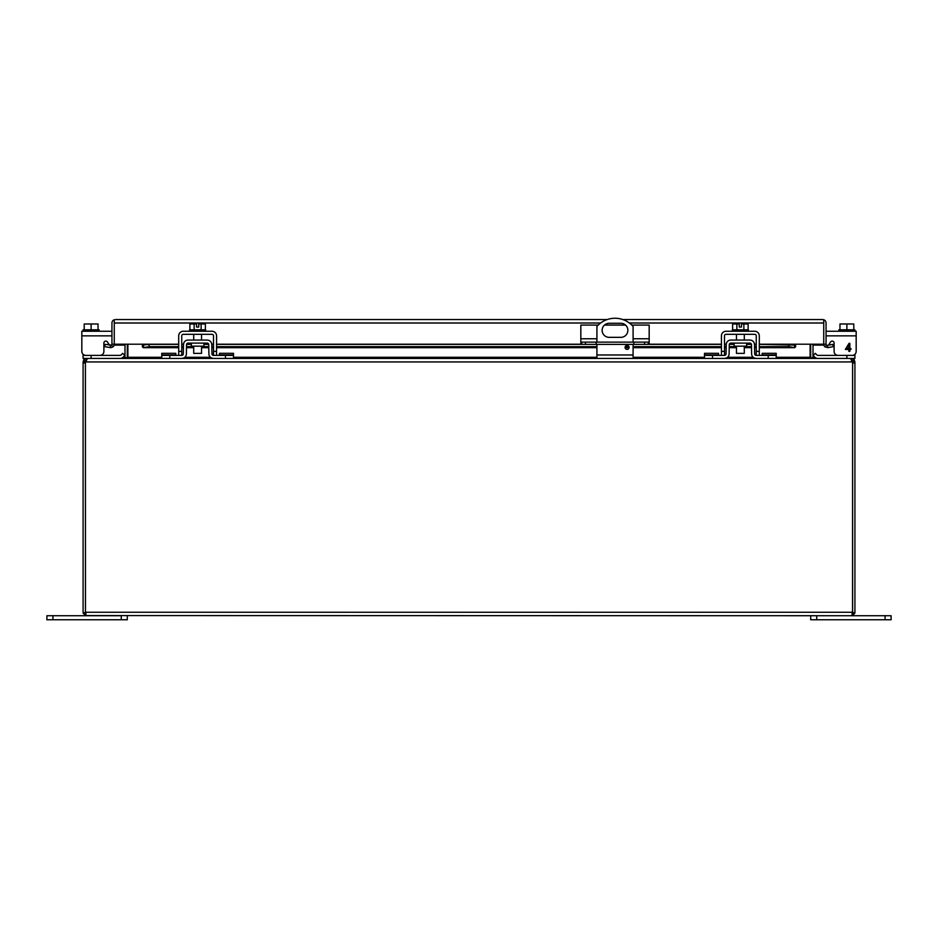 <?xml version="1.0" encoding="UTF-8"?>
<svg xmlns="http://www.w3.org/2000/svg" width="938" height="938" viewBox="0 0 938 938"><rect width="100%" height="100%" fill="white"/><g stroke="black" fill="none" stroke-linecap="round" stroke-linejoin="round"><path stroke-width="1.41" d="M810.702 615.727L810.702 619.748L891.1 619.748L891.1 615.727L885.073 615.727L885.073 619.748M816.728 619.748L816.728 615.727L885.073 615.727M193.709 346.169L193.709 353.356L201.553 353.356L201.553 346.169M194.131 329.813L194.131 323.985L189.886 323.985L189.886 329.813M205.387 329.813L205.387 323.985L201.131 323.985L201.131 329.813M194.131 323.985L196.546 323.985L196.546 327.045L198.727 327.045L198.727 323.985L201.131 323.985M205.668 331.255L205.668 329.813L189.593 329.813L189.593 331.255M178.701 355.396L178.701 335.863A4.596 4.596 0 0 1 183.297 331.255L211.965 331.255A4.596 4.596 0 0 1 216.572 335.863L216.572 355.396M181.749 355.396L181.749 335.863A1.548 1.548 0 0 1 183.297 334.315L211.965 334.315A1.548 1.548 0 0 1 213.512 335.863L213.512 355.396A1.548 1.548 0 0 1 211.941 353.872L211.777 344.574A4.596 4.596 0 0 0 207.181 340.06L188.081 340.06A4.596 4.596 0 0 0 183.485 344.574L183.32 353.872A1.548 1.548 0 0 1 181.784 355.396L161.77 355.396L161.77 353.321L175.816 353.321L175.816 355.396M627.088 345.383A2.005 2.005 0 0 1 629.093 347.388A2.005 2.005 0 0 1 627.088 349.393A2.005 2.005 0 0 1 625.071 347.388A2.005 2.005 0 0 1 627.088 345.383M596.92 342.124L596.92 326.412A24.118 24.118 0 0 1 633.091 326.412L633.091 342.124M609.172 323.282L620.839 323.282A7.023 7.023 0 0 1 627.874 330.317A7.023 7.023 0 0 1 620.839 337.34L609.172 337.34A7.023 7.023 0 0 1 602.137 330.317A7.023 7.023 0 0 1 609.172 323.282M596.92 358.445L596.92 344.375M633.091 358.445L633.091 344.375M85.452 612.608L85.405 362.994L85.475 615.562L851.446 615.727L852.525 615.562L851.95 614.718M854.764 613.276L852.525 615.562L852.595 612.256L854.764 613.276A3.471 3.471 0 0 0 854.917 612.256L854.917 361.927L852.607 361.927L851.446 360.767M86.05 614.718L85.475 615.562L83.236 613.276A3.471 3.471 0 0 1 83.083 612.256L83.083 362.994L85.393 362.994A3.213 3.213 0 0 1 85.581 361.927L852.419 361.927A3.213 3.213 0 0 1 852.595 362.994L852.548 612.608M86.554 615.727L85.475 615.562L85.944 613.241L85.475 615.562M851.446 615.727L852.525 615.562L852.056 613.241L852.525 615.562M852.595 613.276L852.595 612.608M86.554 360.767L85.393 361.927L83.083 361.927L83.083 362.994M83.236 613.276L85.393 612.256L852.595 612.256L852.607 361.927M852.419 361.927L851.657 359.84L849.934 358.445L88.066 358.445L86.343 359.84L85.581 361.927M83.083 361.927L83.775 359.84L86.554 358.445L86.554 359.535M851.446 359.535L851.446 358.445L854.225 359.84L854.917 361.927M85.393 361.927L85.393 362.994M124.989 344.199L124.989 357.296A1.161 1.161 0 0 1 124.965 357.53L123.828 358.445L83.083 358.445L83.083 354.294M854.917 354.294L854.917 358.445L854.917 355.396L854.917 358.445L814.172 358.445L813.035 357.53A1.161 1.161 0 0 1 813.012 357.296L813.012 344.199M810.115 344.199L810.115 357.53L812.66 358.445M125.34 358.445L127.885 357.53L127.885 344.199M810.702 344.199L810.702 357.296A3.471 3.471 0 0 0 810.749 357.894L810.174 357.566M127.087 357.976L124.965 357.53M813.035 357.53L810.913 357.976M127.298 344.199L127.298 357.296A3.471 3.471 0 0 1 127.251 357.894M581.771 342.124L581.771 344.375L580.833 344.375L580.833 342.124L649.178 342.124L649.178 344.375L648.24 344.375L648.24 342.124M633.842 342.124L633.842 344.375L596.181 344.375L596.181 342.124M596.181 344.375L585.429 344.375L585.429 342.124M581.771 344.375L585.429 344.375M598.186 325.087L580.833 325.087L580.833 342.124M631.825 325.087L649.178 325.087L649.178 342.124M644.582 342.124L644.582 344.375L648.24 344.375M644.582 344.375L633.842 344.375M625.54 325.087L604.471 325.087M124.989 345.102L114.26 345.102L114.26 344.199A3.471 3.471 0 0 1 113.017 346.861L110.79 347.681L104.716 346.661L105.115 344.375L111.528 345.09A1.161 1.161 0 0 0 111.939 344.199L114.26 344.199L114.26 322.93M823.74 322.93L823.74 345.102L813.012 345.102M810.702 345.102L810.115 345.102M127.885 345.102L127.298 345.102M826.061 344.199L826.061 323.012A3.471 3.471 0 0 0 823.74 319.741L822.579 319.541L823.74 319.741L823.74 344.199L826.061 344.199A1.161 1.161 0 0 0 826.472 345.09L824.983 346.861A3.471 3.471 0 0 1 823.74 344.199L795.6 344.199L795.6 346.861L794.463 347.623L788.905 346.661L759.299 346.661M115.421 319.541L607.238 319.541M600.625 323.012L114.26 323.012L114.26 319.741L114.26 344.199L142.4 344.199L142.4 346.861L143.315 347.681L178.701 347.681M826.472 345.09L827.41 345.348L827.82 347.623L824.983 346.861M823.74 319.741L823.74 323.012L629.398 323.012M759.299 347.681L794.685 347.681L794.463 345.348L795.6 345.09L795.6 346.861M114.26 319.741A3.471 3.471 0 0 0 111.939 323.012L111.939 344.199M827.41 345.348L832.885 344.375L833.284 346.661L827.82 347.623M822.579 319.541L622.773 319.541M149.095 346.661L149.095 344.375L142.4 345.09L143.537 345.348L143.537 347.623L149.095 346.661L178.701 346.661M756.251 346.661L754.551 346.661M751.49 346.661L744.291 346.661M736.447 346.661L729.236 346.661M726.176 346.661L724.488 346.661M721.428 346.661L633.091 346.661M628.952 346.661L625.212 346.661M596.92 346.661L216.572 346.661M213.512 346.661L211.824 346.661M208.764 346.661L201.553 346.661M193.709 346.661L186.51 346.661M183.449 346.661L181.749 346.661M759.299 344.375L795.6 345.09M113.017 346.861L111.528 345.09M110.18 347.623L110.59 345.348M788.905 344.375L788.905 346.661M149.095 344.375L178.701 344.375M181.749 344.375L183.496 344.375M186.568 344.375L191.364 344.375M203.909 344.375L208.705 344.375M211.777 344.375L213.512 344.375M216.572 344.375L580.833 344.375M649.178 344.375L721.428 344.375M724.488 344.375L726.223 344.375M729.295 344.375L734.091 344.375M746.636 344.375L751.432 344.375M754.504 344.375L756.251 344.375M52.927 619.748L52.927 615.727L46.9 615.727L46.9 619.748L127.298 619.748L127.298 615.727M52.927 615.727L121.272 615.727L121.272 619.748M191.364 343.109L191.364 346.169L203.909 346.169L203.909 343.109M211.402 357.953L213.489 358.445A4.596 4.596 0 0 1 208.893 353.931L208.728 344.621A1.548 1.548 0 0 0 207.181 343.109L188.081 343.109A1.548 1.548 0 0 0 186.545 344.621L186.381 353.931A4.596 4.596 0 0 1 181.784 358.445L161.77 358.445L161.77 355.396M213.489 358.445L233.503 358.445L233.503 355.396L213.489 355.396L211.941 353.872M181.784 358.445L183.86 357.953M183.32 353.872L181.784 355.396M183.86 342.827L183.485 344.574M211.777 344.574L211.402 342.827M219.445 355.396L219.445 353.321L233.503 353.321L233.503 355.396M854.917 355.396L817.995 355.396A1.548 1.548 0 0 1 816.904 354.939L815.274 353.321L813.117 355.479L814.735 357.108A4.596 4.596 0 0 0 817.995 358.445M124.883 355.479L123.265 357.108L124.883 355.479L122.726 353.321L121.096 354.939A1.548 1.548 0 0 1 120.005 355.396L83.083 355.396M120.005 358.445A4.596 4.596 0 0 0 123.265 357.108M121.096 354.939A1.548 1.548 0 0 1 120.005 355.396M734.091 343.109L734.091 346.169L746.636 346.169L746.636 343.109M754.14 357.953L756.216 358.445A4.596 4.596 0 0 1 751.619 353.931L751.455 344.621A1.548 1.548 0 0 0 749.919 343.109L730.819 343.109A1.548 1.548 0 0 0 729.272 344.621L729.107 353.931A4.596 4.596 0 0 1 724.511 358.445L704.497 358.445L704.497 353.321L718.555 353.321L718.555 355.396M756.216 358.445L776.23 358.445L776.23 355.396L756.216 355.396A1.548 1.548 0 0 1 754.68 353.872L754.515 344.574A4.596 4.596 0 0 0 749.919 340.06L730.819 340.06A4.596 4.596 0 0 0 726.223 344.574L726.059 353.872A1.548 1.548 0 0 1 724.511 355.396L704.497 355.396M724.511 358.445L726.598 357.953M726.059 353.872L724.511 355.396L724.488 335.863A1.548 1.548 0 0 1 726.035 334.315L754.703 334.315A1.548 1.548 0 0 1 756.251 335.863L756.251 355.396M726.598 342.827L726.223 344.574M754.515 344.574L754.14 342.827M754.68 353.872L756.216 355.396M762.184 355.396L762.184 353.321L776.23 353.321L776.23 355.396M839.967 329.813L839.967 323.985L846.885 323.985L846.885 329.813M853.791 329.813L853.791 323.985L846.885 323.985M854.917 331.255L854.917 329.813L838.842 329.813L838.842 331.255M832.182 341.104A1.935 1.935 0 0 1 834.105 343.027L834.105 351.375A4.022 4.022 0 0 0 838.126 355.396M826.061 331.255L856.171 331.255L856.171 351.375A4.022 4.022 0 0 1 852.15 355.396M826.061 335.863L856.171 335.863L856.171 351.375M850.918 348.537L850.918 349.452L849.84 349.452L849.84 351.375L848.855 351.375L848.855 349.452L845.349 349.452L849.042 343.331L849.84 343.331L849.84 348.537L850.918 348.537M828.535 345.125A1.935 1.935 0 0 1 828.512 345.149A1.935 1.935 0 0 0 828.535 345.125L830.552 341.983A1.935 1.935 0 0 1 834.105 343.027L834.105 351.375M848.855 348.537L846.322 348.537L848.855 344.914L848.855 348.537M98.033 329.813L98.033 323.985L91.115 323.985L91.115 329.813M84.209 329.813L84.209 323.985L91.115 323.985M83.083 331.255L83.083 329.813L99.158 329.813L99.158 331.255M109.488 345.149A1.935 1.935 0 0 1 109.465 345.125L107.448 341.983A1.935 1.935 0 0 0 103.895 343.027L103.895 351.375A4.022 4.022 0 0 1 99.874 355.396M85.85 355.396A4.022 4.022 0 0 1 81.829 351.375L81.829 331.255L111.939 331.255M107.448 341.983A1.935 1.935 0 0 0 103.895 343.027L103.895 351.375M736.447 346.169L736.447 353.356L744.291 353.356L744.291 346.169M736.869 329.813L736.869 323.985L732.613 323.985L732.613 329.813M748.114 329.813L748.114 323.985L743.869 323.985L743.869 329.813M736.869 323.985L739.273 323.985L739.273 327.045L741.454 327.045L741.454 323.985L743.869 323.985M748.407 331.255L748.407 329.813L732.332 329.813L732.332 331.255M721.428 355.396L721.428 335.863A4.596 4.596 0 0 1 726.035 331.255L754.703 331.255A4.596 4.596 0 0 1 759.299 335.863L759.299 355.396M213.512 351.375L216.572 351.375M178.701 351.375L181.749 351.375M633.091 354.974L596.92 354.974M854.917 362.994L852.607 362.994M85.628 361.224L83.775 359.84M852.372 361.224L854.225 359.84M127.885 357.296L161.77 357.296M184.833 357.296L210.44 357.296M233.503 357.296L596.92 357.296M633.091 357.296L704.497 357.296M727.56 357.296L753.167 357.296M776.23 357.296L810.115 357.296M580.833 338.747L596.92 338.747M633.091 338.747L649.178 338.747M794.463 347.623L759.299 347.623M756.251 347.623L754.562 347.623M751.514 347.623L744.291 347.623M736.447 347.623L729.225 347.623M726.164 347.623L724.488 347.623M721.428 347.623L633.091 347.623M629.081 347.623L625.083 347.623M596.92 347.623L216.572 347.623M213.512 347.623L211.836 347.623M208.775 347.623L201.553 347.623M193.709 347.623L186.486 347.623M183.438 347.623L181.749 347.623M178.701 347.623L143.537 347.623M142.4 344.199L178.701 344.199M181.749 344.199L183.508 344.199M186.603 344.199L191.364 344.199M203.909 344.199L208.658 344.199M211.765 344.199L213.512 344.199M216.572 344.199L580.833 344.199M649.178 344.199L721.428 344.199M724.488 344.199L726.235 344.199M729.342 344.199L734.091 344.199M746.636 344.199L751.397 344.199M754.492 344.199L756.251 344.199M759.299 344.199L795.6 344.199M169.801 358.445L169.801 355.396M225.46 358.445L225.46 355.396M175.816 354.939L161.77 354.939M219.445 354.939L233.503 354.939M846.885 355.396L846.885 358.445M91.115 358.445L91.115 355.396M712.54 358.445L712.54 355.396M768.199 358.445L768.199 355.396M718.555 354.939L704.497 354.939M762.184 354.939L776.23 354.939M81.829 335.863L111.939 335.863M756.251 351.375L759.299 351.375M721.428 351.375L724.488 351.375M201.553 334.315L201.553 340.06M193.709 334.315L193.709 340.06M181.749 347.681L183.426 347.681M186.486 347.681L193.709 347.681M201.553 347.681L208.787 347.681M211.836 347.681L213.512 347.681M216.572 347.681L596.92 347.681M625.095 347.681L629.07 347.681M633.091 347.681L721.428 347.681M724.488 347.681L726.164 347.681M729.213 347.681L736.447 347.681M744.291 347.681L751.514 347.681M754.574 347.681L756.251 347.681M744.291 334.315L744.291 340.06M736.447 334.315L736.447 340.06"/></g></svg>
